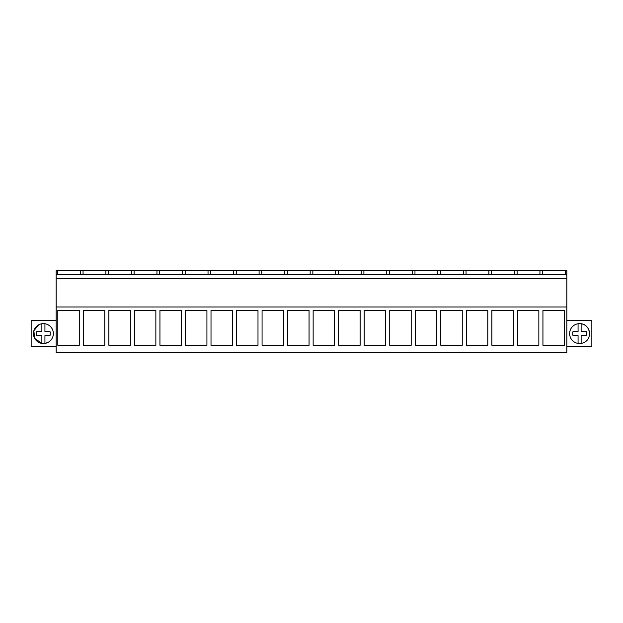 <?xml version="1.0" encoding="UTF-8"?>
<svg xmlns="http://www.w3.org/2000/svg" width="623" height="623" viewBox="0 0 623 623"><rect width="100%" height="100%" fill="white"/><g stroke="black" fill="none" stroke-linecap="round" stroke-linejoin="round"><path stroke-width="0.93" d="M56.171 352.61L56.171 306.975L566.829 306.975L566.829 352.61L56.171 352.61M57.518 274.478L57.518 270.39L56.171 270.39L56.171 306.975M57.814 310.48L57.814 345.274L79.261 345.274L79.261 310.48L57.814 310.48M360.125 310.48L360.125 345.274L338.678 345.274L338.678 310.48L360.125 310.48M385.653 310.48L385.653 345.274L364.206 345.274L364.206 310.48L385.653 310.48M287.608 310.48L287.608 345.274L309.055 345.274L309.055 310.48L287.608 310.48M313.143 310.48L313.143 345.274L334.59 345.274L334.59 310.48L313.143 310.48M462.25 310.48L462.25 345.274L440.804 345.274L440.804 310.48L462.25 310.48M466.339 310.48L466.339 345.274L487.786 345.274L487.786 310.48L466.339 310.48M411.188 310.48L411.188 345.274L389.741 345.274L389.741 310.48L411.188 310.48M415.276 310.48L415.276 345.274L436.723 345.274L436.723 310.48L415.276 310.48M155.859 310.48L155.859 345.274L134.412 345.274L134.412 310.48L155.859 310.48M159.947 310.48L159.947 345.274L181.394 345.274L181.394 310.48L159.947 310.48M104.796 310.48L104.796 345.274L83.35 345.274L83.35 310.48L104.796 310.48M130.324 310.48L130.324 345.274L108.877 345.274L108.877 310.48L130.324 310.48M236.545 310.48L236.545 345.274L257.992 345.274L257.992 310.48L236.545 310.48M283.527 310.48L283.527 345.274L262.073 345.274L262.073 310.48L283.527 310.48M185.475 310.48L185.475 345.274L206.922 345.274L206.922 310.48L185.475 310.48M232.457 310.48L232.457 345.274L211.01 345.274L211.01 310.48L232.457 310.48M538.848 310.48L517.402 310.48L517.402 345.274L538.848 345.274L538.848 310.48M513.321 345.274L491.874 345.274L491.874 310.48L513.321 310.48L513.321 345.274M542.937 310.48L542.937 345.274L564.383 345.274L564.383 310.48L542.937 310.48M56.171 278.816L566.829 278.816L566.829 306.975M566.829 278.816L566.829 270.39L57.518 270.39M56.171 274.478L566.829 274.478M56.171 320.565L31.15 320.565L31.15 346.606L56.171 346.606M46.149 343.156L48.181 342.323A9.96 9.96 0 0 1 34.67 338.359A9.96 9.96 0 0 1 38.634 324.848A9.96 9.96 0 0 1 52.145 328.812A9.96 9.96 0 0 1 48.181 342.323L44.934 343.429A9.96 9.96 0 0 1 41.873 343.429L41.873 335.657L36.835 335.657A6.892 6.892 0 0 1 36.835 331.514L41.873 331.514L41.873 323.75A9.96 9.96 0 0 1 44.934 323.75L44.934 331.514L49.98 331.514A6.892 6.892 0 0 1 49.98 335.657L44.934 335.657L44.934 343.429M566.829 320.565L591.85 320.565L591.85 346.606L566.829 346.606M539.946 274.478L539.946 270.39M542.641 274.478L542.641 270.39M517.106 274.478L517.106 270.39M514.419 274.478L514.419 270.39M491.578 274.478L491.578 270.39M488.884 274.478L488.884 270.39M466.043 274.478L466.043 270.39M463.348 274.478L463.348 270.39M440.508 274.478L440.508 270.39M437.821 274.478L437.821 270.39M414.973 274.478L414.973 270.39M412.286 274.478L412.286 270.39M389.445 274.478L389.445 270.39M386.751 274.478L386.751 270.39M363.91 274.478L363.91 270.39M361.223 274.478L361.223 270.39M338.375 274.478L338.375 270.39M335.688 274.478L335.688 270.39M312.847 274.478L312.847 270.39M310.153 274.478L310.153 270.39M287.312 274.478L287.312 270.39M284.625 274.478L284.625 270.39M261.777 274.478L261.777 270.39M259.09 274.478L259.09 270.39M236.249 274.478L236.249 270.39M233.555 274.478L233.555 270.39M210.714 274.478L210.714 270.39M208.027 274.478L208.027 270.39M185.179 274.478L185.179 270.39M182.492 274.478L182.492 270.39M159.652 274.478L159.652 270.39M156.957 274.478L156.957 270.39M134.116 274.478L134.116 270.39M131.422 274.478L131.422 270.39M108.581 274.478L108.581 270.39M105.894 274.478L105.894 270.39M83.054 274.478L83.054 270.39M80.359 274.478L80.359 270.39M565.482 274.478L565.482 270.39M38.634 324.848L33.86 330.766L34.647 338.328M34.686 338.39L41.873 343.421M584.366 342.323A9.96 9.96 0 0 1 570.855 338.359A9.96 9.96 0 0 1 574.819 324.848A9.96 9.96 0 0 1 588.33 328.812A9.96 9.96 0 0 1 584.366 342.323C592.644 338.39 590.246 324.645 581.127 323.75L581.127 331.514L586.165 331.514A6.892 6.892 0 0 1 586.165 335.657L581.127 335.657L581.127 343.429A9.96 9.96 0 0 1 578.066 343.429L578.066 335.657L573.02 335.657A6.892 6.892 0 0 1 573.02 331.514L578.066 331.514L578.066 323.75A9.96 9.96 0 0 1 581.127 323.75M44.934 331.514L49.98 331.514M41.873 335.657L36.835 335.657M581.127 331.514L586.165 331.514M578.066 335.657L573.02 335.657"/></g></svg>

